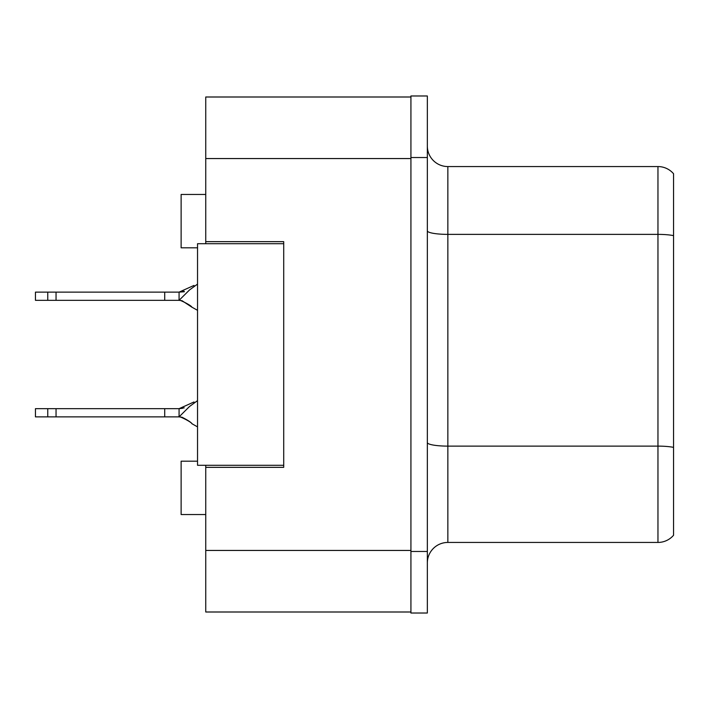 <?xml version="1.0" encoding="UTF-8"?>
<svg xmlns="http://www.w3.org/2000/svg" width="709" height="709" viewBox="0 0 709 709"><rect width="100%" height="100%" fill="white"/><g stroke="black" fill="none" stroke-linecap="round" stroke-linejoin="round"><path stroke-width="1.06" d="M205.743 465.299L205.743 612L410.928 612L410.928 97L205.743 97L205.743 243.701M205.743 241.654L283.715 241.654L283.715 467.346L205.743 467.346M197.536 461.196L181.123 461.196L181.123 514.539L205.743 514.539M197.536 247.804L181.123 247.804L181.123 194.461L205.743 194.461M427.341 562.964A20.517 20.517 0 0 1 447.858 542.438L657.961 542.438L657.961 166.562L447.858 166.562A20.517 20.517 0 0 1 427.341 146.036A20.517 20.517 0 0 0 447.858 166.562L447.858 542.438M410.928 551.469L410.928 613.019L427.341 613.019L427.341 551.469L410.928 551.469M427.341 157.531L427.341 95.981L410.928 95.981L410.928 157.531L427.341 157.531L427.341 551.469M673.55 173.74A20.517 20.517 0 0 0 657.961 166.562A20.517 20.517 0 0 1 673.55 173.74L673.55 535.26A20.517 20.517 0 0 1 657.961 542.438M673.55 237.231L673.55 447.37A20.517 3.563 180 0 0 657.961 446.121L447.858 446.121A20.517 3.563 0 0 1 427.341 442.558M283.715 465.299L197.536 465.299L197.536 243.701L283.715 243.701M197.536 400.629L189.525 406.496L179.076 416.874L35.45 416.874L35.45 408.668L179.076 408.668L194 401.968M184.216 407.835L179.076 408.668L179.076 416.874C176.559 414.898 190.827 421.394 191.944 423.734L197.536 426.88M164.71 416.874L164.71 408.668M56.046 416.874L56.046 408.668M47.76 416.874L47.76 408.668M197.536 284.096L189.525 289.954L179.076 300.332L35.45 300.332L35.45 292.126L179.076 292.126L194 285.426M184.216 291.293L179.076 292.126L179.076 300.332C176.559 298.356 190.827 304.852 191.944 307.192L197.536 310.338L191.944 307.192C190.827 304.852 176.559 298.356 179.076 300.332C176.559 298.356 190.827 304.852 191.944 307.192C190.827 304.852 176.559 298.356 179.076 300.332C176.559 298.356 190.827 304.852 191.944 307.192C190.827 304.852 176.559 298.356 179.076 300.332C176.559 298.356 190.827 304.852 191.944 307.192C190.827 304.852 176.559 298.356 179.076 300.332C176.559 298.356 190.827 304.852 191.944 307.192C190.827 304.852 176.559 298.356 179.076 300.332C176.559 298.356 190.827 304.852 191.944 307.192C190.827 304.852 176.559 298.356 179.076 300.332L182.08 300.722L179.076 300.332L182.08 300.722L179.076 300.332L182.08 300.722L179.076 300.332L182.08 300.722L179.076 300.332L182.08 300.722L179.076 300.332L182.08 300.722L192.21 307.396M164.71 300.332L164.71 292.126M56.046 300.332L56.046 292.126M47.76 300.332L47.76 292.126M205.743 550.441L410.928 550.441M205.743 158.559L410.928 158.559M673.55 235.627A20.517 3.563 180 0 0 657.961 234.378L447.858 234.378A20.517 3.563 -0 0 1 427.341 230.815M192.21 423.938C191.341 422.511 187.974 420.286 182.098 417.273L179.076 416.874C176.559 414.898 190.827 421.394 191.944 423.734L191.944 423.734C190.827 421.394 176.559 414.898 179.076 416.874C176.559 414.898 190.827 421.394 191.944 423.734C190.827 421.394 176.559 414.898 179.076 416.874C176.559 414.898 190.827 421.394 191.944 423.734C190.827 421.394 176.559 414.898 179.076 416.874C176.559 414.898 190.827 421.394 191.944 423.734C190.827 421.394 176.559 414.898 179.076 416.874C176.559 414.898 190.827 421.394 191.944 423.734C190.827 421.394 176.559 414.898 179.076 416.874C176.559 414.898 190.827 421.394 191.944 423.734C190.827 421.394 176.559 414.898 179.076 416.874L182.08 417.264M182.594 408.295L179.076 408.668L182.594 408.295M182.594 291.753L179.076 292.126L182.594 291.753M184.322 291.753L179.076 292.126"/></g></svg>
